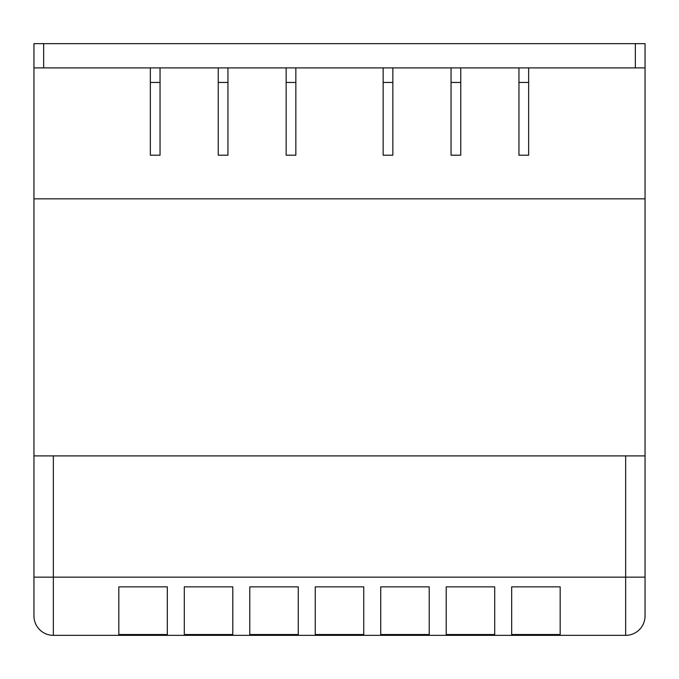<?xml version="1.0" encoding="UTF-8"?>
<svg xmlns="http://www.w3.org/2000/svg" width="679" height="679" viewBox="0 0 679 679"><rect width="100%" height="100%" fill="white"/><g stroke="black" fill="none" stroke-linecap="round" stroke-linejoin="round"><path stroke-width="1.02" d="M33.95 67.9L33.95 43.651L645.05 43.651L645.05 67.9L33.95 67.9L33.95 615.946A19.402 19.402 0 0 0 53.352 635.349L625.648 635.349A19.402 19.402 0 0 0 645.05 615.946L645.05 577.15L645.05 615.946A19.402 19.402 0 0 1 625.648 635.349L625.648 577.15L53.352 577.15L53.352 455.898L33.95 455.898M645.05 67.9L645.05 198.854L33.95 198.854L645.05 198.854L645.05 455.898L53.352 455.898M383.151 155.202L392.852 155.202L392.852 82.448L383.151 82.448L383.151 155.202M392.852 82.448L392.852 67.9L383.151 67.9L383.151 82.448M286.148 155.202L295.849 155.202L295.849 82.448L286.148 82.448L286.148 155.202M295.849 82.448L295.849 67.9L286.148 67.9L286.148 82.448M451.051 155.202L460.752 155.202L460.752 82.448L451.051 82.448L451.051 155.202M460.752 82.448L460.752 67.9L451.051 67.9L451.051 82.448M150.348 155.202L160.049 155.202L160.049 82.448L150.348 82.448L150.348 155.202M160.049 82.448L160.049 67.9L150.348 67.9L150.348 82.448M218.248 155.202L227.949 155.202L227.949 82.448L218.248 82.448L218.248 155.202M227.949 82.448L227.949 67.9L218.248 67.9L218.248 82.448M518.951 155.202L528.652 155.202L528.652 82.448L518.951 82.448L518.951 155.202M528.652 82.448L528.652 67.9L518.951 67.9L518.951 82.448M625.648 455.898L625.648 577.15L645.05 577.15L645.05 455.898M446.196 634.534L446.196 586.851L494.702 586.851L494.702 634.534L446.196 634.534M184.298 634.534L184.298 586.851L232.804 586.851L232.804 634.534L184.298 634.534M380.724 634.534L380.724 586.851L429.221 586.851L429.221 634.534L380.724 634.534M511.677 634.534L511.677 586.851L560.175 586.851L560.175 634.534L511.677 634.534M249.779 634.534L249.779 586.851L298.276 586.851L298.276 634.534L249.779 634.534M315.251 634.534L315.251 586.851L363.749 586.851L363.749 634.534L315.251 634.534M118.825 634.534L118.825 586.851L167.323 586.851L167.323 634.534L118.825 634.534M43.651 43.651L43.651 67.9M635.349 43.651L635.349 67.9M33.95 577.15L53.352 577.15L53.352 635.349"/></g></svg>

